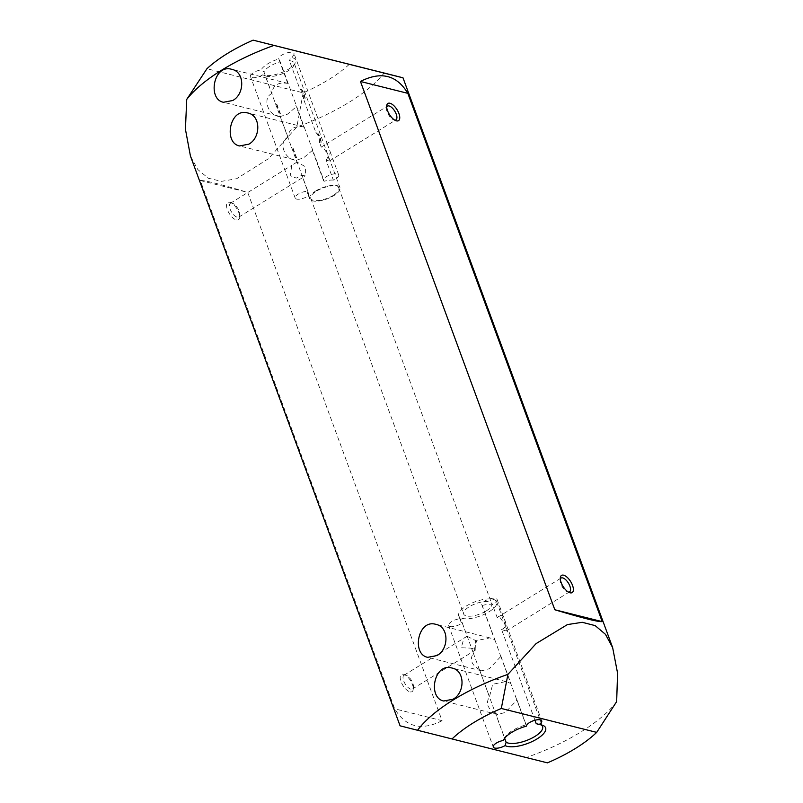 <?xml version="1.0" encoding="UTF-8"?>
<svg xmlns="http://www.w3.org/2000/svg" width="803" height="803" viewBox="0 0 803 803"><rect width="100%" height="100%" fill="white"/><g stroke="black" fill="none" stroke-linecap="round" stroke-linejoin="round"><path stroke-width="0.6" stroke-dasharray="4.01 3.01" d="M616.664 701.601A113.253 42.238 -20.2 0 1 528.515 756.727A113.253 42.238 -20.2 0 1 526.286 757.51L547.435 762.85M489.117 611.725A20.226 7.538 159.8 0 0 496.696 601.889A20.226 7.538 159.8 0 0 475.115 601.788A20.226 7.538 159.8 0 0 458.734 615.851A20.226 7.538 159.8 0 0 489.117 611.725M462.187 622.847A20.226 7.538 -20.2 0 1 460.681 621.141A20.226 7.538 -20.2 0 1 460.751 618.752A8.09 3.021 159.8 0 0 452.29 621.201A8.09 3.021 159.8 0 0 448.606 625.517A8.09 3.021 159.8 0 0 454.167 626.43A8.09 3.021 159.8 0 0 462.187 622.847L467.125 636.267L475.517 640.503L475.858 649.798L471.502 648.172L504.655 738.268M482.232 605.462A20.226 7.538 -20.2 0 1 492.269 604.237A8.09 3.021 159.8 0 0 497.047 599.359A8.09 3.021 159.8 0 0 488.405 599.319A8.09 3.021 159.8 0 0 481.86 604.95A8.09 3.021 159.8 0 0 482.232 605.462L494.879 639.83L489.87 637.883L476.631 640.593L473.399 653.12L460.751 618.752M534.949 720.241L501.584 629.562L506.221 631.007L504.866 624.373L499.596 616.955L497.208 617.648L492.269 604.237M541.102 724.878A20.226 7.538 159.8 0 0 539.917 724.306A20.226 7.538 159.8 0 0 536.193 723.633M517.012 699.995L526.156 724.858A20.226 7.538 159.8 0 0 505.167 737.094A20.226 7.538 159.8 0 0 504.685 738.138L495.531 713.285L497.679 714.509L505.448 712.381L517.012 699.995L516.309 698.58L526.286 725.691M526.497 726.123L526.156 724.858L526.497 726.123M287.976 137.203L280.367 116.525L287.444 114.217L296.638 106.468L304.237 127.135C294.299 125.469 288.869 128.821 287.976 137.203C277.728 141.669 284.603 160.419 296.437 160.198L303.514 157.89L312.708 150.141L324.151 181.257A8.09 3.021 -20.2 0 1 323.509 180.545A8.09 3.021 -20.2 0 1 330.063 174.924A8.09 3.021 -20.2 0 1 338.695 174.964A8.09 3.021 -20.2 0 1 333.365 180.093L326.068 160.259L329.451 161.012L327.614 154.046L322.876 146.919L321.22 147.1L319.584 142.643L321.17 142.272L317.847 133.258L315.78 132.314L303.514 98.97L305.1 98.598L301.777 89.585L299.71 88.641L289.431 60.697A16.18 6.033 -20.2 0 1 294.119 63.015A16.18 6.033 -20.2 0 1 293.677 65.766A16.18 6.033 -20.2 0 1 281.02 74.267A16.18 6.033 -20.2 0 1 265.873 75.994A16.18 6.033 -20.2 0 1 265.191 75.693L275.469 103.637L277.145 104.822L280.458 113.845L279.273 113.966L291.539 147.31L293.215 148.495L296.528 157.518L295.343 157.639L296.98 162.096L305.421 166.683L305.361 175.917L301.828 175.255L309.125 195.089A8.09 3.021 -20.2 0 1 301.035 198.923A8.09 3.021 -20.2 0 1 295.183 198.07A8.09 3.021 -20.2 0 1 299.178 193.583A8.09 3.021 -20.2 0 1 307.89 191.315L296.437 160.198L239.525 145.945M304.237 127.135L312.708 150.141M288.177 83.462C278.229 81.796 272.809 85.158 271.906 93.529L263.956 71.919A16.18 6.033 -20.2 0 1 280.227 61.861L296.638 106.468M271.906 93.529C261.658 97.996 268.533 116.746 280.367 116.525L223.455 102.272M315.689 190.994A16.18 6.033 -20.2 0 1 339.99 187.691A16.18 6.033 -20.2 0 1 326.891 198.943A16.18 6.033 -20.2 0 1 309.627 198.873A16.18 6.033 -20.2 0 1 315.689 190.994M307.89 191.315A16.18 6.033 159.8 0 0 307.679 193.583A16.18 6.033 159.8 0 0 309.125 195.089M333.365 180.093A16.18 6.033 159.8 0 0 324.151 181.257M265.191 75.693L262.752 74.84A18.61 6.936 159.8 0 0 263.133 74.99A18.61 6.936 159.8 0 0 280.558 73.003A18.61 6.936 159.8 0 0 295.113 63.226A18.61 6.936 159.8 0 0 290.837 57.465L289.431 60.697M321.17 142.272A16.983 13.822 -75.9 0 0 317.847 133.258M319.584 142.643C319.624 138.578 318.359 135.135 315.78 132.314M305.1 98.598A16.983 13.822 -75.9 0 0 301.777 89.585M303.514 98.97C303.554 94.905 302.289 91.462 299.71 88.641M333.245 195.4A14.966 5.581 -20.2 0 1 310.771 198.451A14.966 5.581 -20.2 0 1 316.372 191.164A14.966 5.581 -20.2 0 1 338.856 188.113A14.966 5.581 -20.2 0 1 333.245 195.4M486.156 610.983A14.966 5.581 159.8 0 0 491.767 603.705A14.966 5.581 159.8 0 0 475.788 603.635A14.966 5.581 159.8 0 0 463.672 614.034A14.966 5.581 159.8 0 0 486.156 610.983M190.431 156.013L197.759 169.483L208.288 178.216L221.538 181.348L236.684 178.698L268.533 158.653L296.819 127.004A113.253 42.238 159.8 0 0 384.115 73.013M526.286 757.51L416.396 729.897C391.422 723.633 398.137 725.36 417.56 730.268M442.082 720.682C421.555 731.121 405.756 727.167 394.695 708.818L200.318 180.524C204.514 180.193 220.303 184.148 247.705 192.399L442.082 720.682L394.695 708.818M349.375 64.26A90.598 33.796 -20.2 0 1 303.183 92.837L206.943 68.727M280.227 61.861L278.792 58.98A8.09 3.021 -20.2 0 1 285.436 53.379A8.09 3.021 -20.2 0 1 293.988 53.45A8.09 3.021 -20.2 0 1 290.837 57.465M287.765 83.382L278.792 58.98A18.61 6.936 159.8 0 0 261.136 69.901L263.956 71.919M262.752 74.84A8.09 3.021 -20.2 0 1 250.476 76.566A8.09 3.021 -20.2 0 1 253.447 72.671A8.09 3.021 -20.2 0 1 261.136 69.901M236.323 219.922A10.108 4.507 58.3 0 0 239.605 217.392A10.108 4.507 58.3 0 0 236.915 208.74A10.108 4.507 58.3 0 0 230.381 202.476A10.108 4.507 58.3 0 0 227.249 209.282A10.108 4.507 58.3 0 0 236.323 219.922M409.962 691.855A10.108 4.507 58.3 0 0 413.244 689.335A10.108 4.507 58.3 0 0 410.554 680.683A10.108 4.507 58.3 0 0 404.019 674.41A10.108 4.507 58.3 0 0 400.888 681.225A10.108 4.507 58.3 0 0 409.962 691.855M200.318 180.524L247.705 192.399M500.942 656.322L510.939 683.504L505.94 681.556L492.691 684.266L489.469 696.793L479.471 669.612L481.609 670.846L489.388 668.708L500.942 656.322L500.239 654.907L516.309 698.58M303.183 92.837L296.819 127.004M560.313 578.993A8.09 3.603 58.3 0 0 560.092 579.927A8.09 3.603 58.3 0 0 562.251 586.842A8.09 3.603 58.3 0 0 567.48 591.861A8.09 3.603 58.3 0 0 568.414 592.072M501.584 629.562C506.111 627.595 506.984 624.001 504.194 618.802C503.461 614.405 501.132 614.024 497.208 617.648M403.638 675.534A8.09 3.603 -121.7 0 1 404.009 675.223A8.09 3.603 -121.7 0 1 406.097 675.193A8.09 3.603 -121.7 0 1 411.327 680.201A8.09 3.603 -121.7 0 1 413.485 687.127A8.09 3.603 -121.7 0 1 412.521 688.974A8.09 3.603 -121.7 0 1 410.855 689.145A8.09 3.603 -121.7 0 1 404.602 682.962A8.09 3.603 -121.7 0 1 403.638 675.534M467.125 636.267L463.953 638.224L461.213 647.74L471.502 648.172M386.675 107.05A8.09 3.603 58.3 0 0 386.454 107.983A8.09 3.603 58.3 0 0 388.612 114.909A8.09 3.603 58.3 0 0 393.841 119.918A8.09 3.603 58.3 0 0 394.775 120.139M326.068 160.259L330.465 152.58L327.494 144.51L325.938 144.159L321.22 147.1M230.581 203.169A8.09 3.603 -121.7 0 1 232.458 203.249A8.09 3.603 -121.7 0 1 237.688 208.268A8.09 3.603 -121.7 0 1 239.846 215.184A8.09 3.603 -121.7 0 1 238.882 217.041A8.09 3.603 -121.7 0 1 237.216 217.201A8.09 3.603 -121.7 0 1 230.722 210.547A8.09 3.603 -121.7 0 1 230.371 203.279A8.09 3.603 -121.7 0 1 230.581 203.169M296.98 162.096L291.84 165.257L290.164 175.646L296.317 178.095L301.828 175.255M495.531 713.285C487.521 708.688 485.494 703.187 489.469 696.793M494.879 639.83L500.239 654.907M479.471 669.612C471.451 665.014 469.424 659.524 473.399 653.12M293.215 148.495A16.983 13.822 -75.9 0 0 296.528 157.518M291.539 147.31L295.343 157.639M277.145 104.822A16.983 13.822 -75.9 0 0 280.458 113.845M275.469 103.637L279.273 113.966M458.734 615.851L460.681 621.141M496.696 601.889L542.567 726.564M505.167 737.094L503.732 739.633M303.996 127.075L247.776 112.992M287.926 83.402L231.716 69.319M339.99 187.691L329.049 157.96M327.614 154.046L294.119 63.015M309.627 198.873L307.679 193.583M293.677 65.766L295.113 63.226M265.873 75.994L263.133 74.99M310.771 198.451L463.672 614.034M338.856 188.113L491.767 603.705M506.221 631.007L569.568 591.831M497.709 617.256L561.056 578.07M412.521 688.974L475.858 649.798M404.009 675.223L467.356 636.036M329.451 161.012L395.929 119.888M325.938 144.159L387.417 106.126M238.882 217.041L305.361 175.917M230.371 203.279L291.84 165.257M232.458 203.249L230.381 202.476M239.846 215.184L239.605 217.392M406.097 675.193L404.019 674.41M413.485 687.127L413.244 689.335M393.841 119.918L395.919 120.691M386.454 107.983L386.695 105.775M567.48 591.861L569.558 592.634M560.092 579.927L560.333 577.718M505.94 681.556L451.999 668.046M497.679 714.509L443.748 700.999M489.87 637.883L435.929 624.373M481.609 670.846L427.678 657.326M539.917 724.306L542.657 725.31M295.183 198.07L250.476 76.566M338.695 174.964L330.465 152.58M327.494 144.51L293.988 53.45M323.509 180.545L311.835 148.806M303.835 127.055L295.765 105.133M481.86 604.95L494.839 640.222M497.047 599.359L541.744 720.863M448.606 625.517L493.303 747.031"/><path stroke-width="1.2" d="M452.029 738.951L547.435 762.85A90.598 33.796 159.8 0 0 596.699 732.376L616.664 701.601L617.567 673.125L612.649 647.62L605.462 634.33L595.184 625.617L582.245 622.305L567.43 624.583L536.083 643.615L507.928 674.359L501.303 708.467A90.598 33.796 159.8 0 0 452.029 738.951L417.56 730.268A113.253 42.238 -20.2 0 1 507.928 674.359M186.718 99.421L206.943 68.727A90.598 33.796 -20.2 0 1 253.136 40.15L274.014 45.42A113.253 42.238 159.8 0 0 186.718 99.421L185.433 129.253L190.431 156.013L400.075 725.822L417.56 730.268M504.655 738.268L506.111 742.243A20.226 7.538 159.8 0 0 534.989 736.401A20.226 7.538 159.8 0 0 542.567 726.564A20.226 7.538 159.8 0 0 541.102 724.878M504.685 738.138L503.33 740.456A8.09 3.021 159.8 0 0 493.303 747.031A8.09 3.021 159.8 0 0 505.117 745.585A22.655 8.452 -20.2 0 0 534.718 740.256A22.655 8.452 -20.2 0 0 542.657 725.31A22.655 8.452 -20.2 0 0 539.044 724.587L536.193 723.633L534.949 720.241M503.33 740.456A22.655 8.452 -20.2 0 1 503.732 739.633A22.655 8.452 -20.2 0 1 526.497 726.123A8.09 3.021 159.8 0 1 533.533 720.682A8.09 3.021 159.8 0 1 541.744 720.863A8.09 3.021 159.8 0 1 539.044 724.587M248.8 144.179L239.525 145.945C223.324 142.974 229.658 107.371 247.776 112.982C260.995 115.431 260.915 137.755 248.8 144.179M232.729 100.516L223.455 102.272C207.254 99.301 213.588 63.698 231.716 69.319C244.925 71.758 244.845 94.081 232.729 100.516M274.014 45.42L386.675 73.735C412.32 80.17 404.481 78.152 384.115 73.013L402.996 77.801L612.649 647.62M436.952 655.569L427.678 657.326C411.467 654.355 417.811 618.752 435.929 624.373C449.148 626.812 449.068 649.135 436.952 655.569M453.022 699.242L443.748 700.999C427.537 698.028 433.881 662.425 451.999 668.046C465.218 670.485 465.138 692.808 453.022 699.242M407.834 93.339C396.772 74.99 380.973 71.025 360.447 81.464L554.823 609.758C582.225 618.009 598.014 621.964 602.21 621.632L407.834 93.339L360.447 81.464M384.115 73.013L253.136 40.15M596.699 732.376L501.303 708.467M389.977 103.256A10.108 4.507 -121.7 0 1 399.051 113.885A10.108 4.507 -121.7 0 1 395.919 120.691A10.108 4.507 -121.7 0 1 389.385 114.427A10.108 4.507 -121.7 0 1 386.695 105.775A10.108 4.507 -121.7 0 1 389.977 103.256M563.616 575.189A10.108 4.507 -121.7 0 1 572.69 585.819A10.108 4.507 -121.7 0 1 569.558 592.634A10.108 4.507 -121.7 0 1 563.023 586.371A10.108 4.507 -121.7 0 1 560.333 577.718A10.108 4.507 -121.7 0 1 563.616 575.189M554.823 609.758L602.21 621.632M568.414 592.072A8.09 3.603 58.3 0 0 569.568 591.831A8.09 3.603 58.3 0 0 569.217 584.564A8.09 3.603 58.3 0 0 562.722 577.909A8.09 3.603 58.3 0 0 561.056 578.07A8.09 3.603 58.3 0 0 560.313 578.993M394.775 120.139A8.09 3.603 58.3 0 0 395.929 119.888A8.09 3.603 58.3 0 0 395.578 112.621A8.09 3.603 58.3 0 0 389.084 105.966A8.09 3.603 58.3 0 0 387.417 106.126A8.09 3.603 58.3 0 0 386.675 107.05M505.117 745.585L506.111 742.243"/></g></svg>
